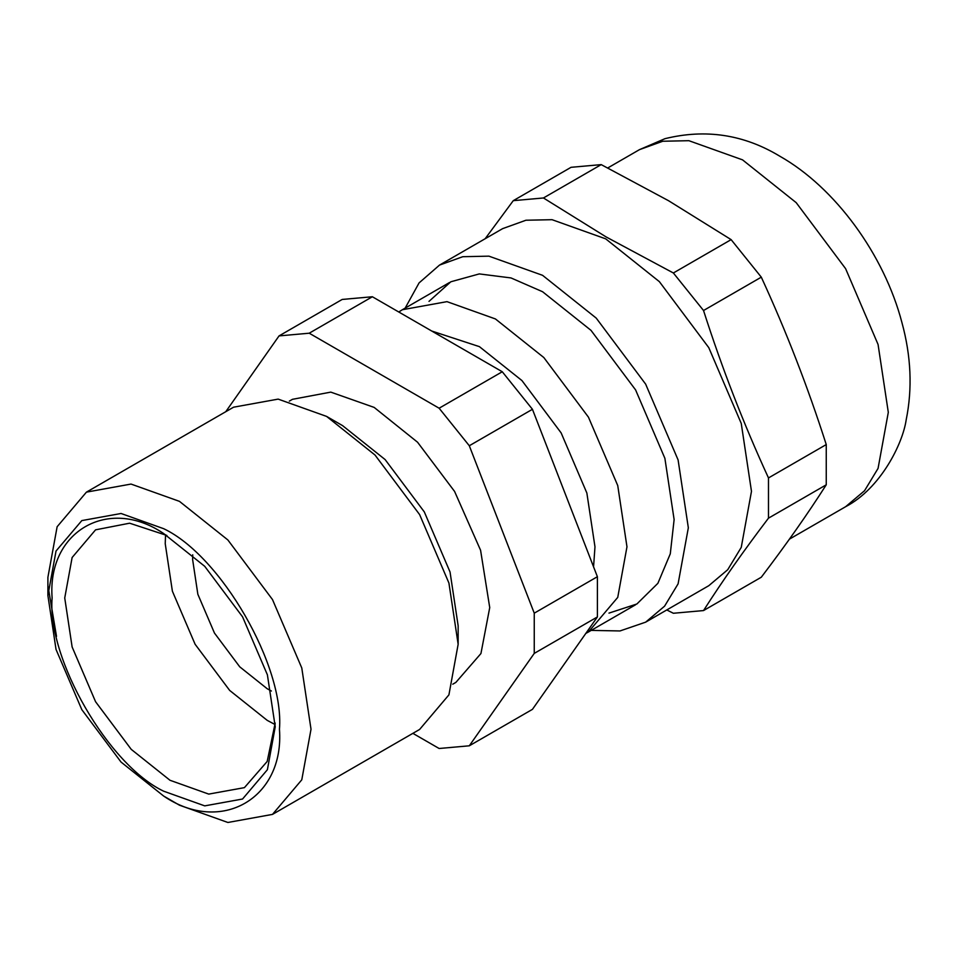 <?xml version="1.0" encoding="UTF-8"?>
<svg xmlns="http://www.w3.org/2000/svg" width="958" height="958" viewBox="0 0 958 958"><rect width="100%" height="100%" fill="white"/><g stroke="black" fill="none" stroke-linecap="round" stroke-linejoin="round"><path stroke-width="1.44" d="M271.389 691.017L267.21 688.742L239.751 666.84L214.46 633.058L197.851 594.271L192.618 559.532L192.726 554.79M165.542 534.744L165.231 543.725L172.392 591.206L195.097 644.243L229.669 690.419L267.21 720.356L275.138 724.583M429.004 301.375L450.835 281.772L479.275 273.916L511.009 277.94L542.563 291.723L590.99 330.342L635.597 389.918L664.888 458.331L674.121 519.583L670.289 553.808L657.895 583.302L636.878 603.995L608.977 613.108M405.15 308.129L419.065 282.921L439.494 265.103L462.798 256.696L488.903 256.157L542.563 275.317L596.223 318.104L645.644 384.122L678.096 459.924L688.335 527.786L678.096 583.841L664.577 606.174L645.644 622.161L619.994 630.951L591.206 630.388M645.644 622.161L708.788 585.697L727.721 569.723L741.253 547.377L751.479 491.334L741.253 423.46L708.788 347.658L659.367 281.652L605.719 238.853L552.059 219.693L525.954 220.232L502.639 228.639L439.494 265.103M666.78 609.947L673.366 613.264L703.531 610.569C721.997 581.614 743.648 550.802 768.484 518.158L768.484 477.934C743.648 423.963 721.997 368.159 703.531 310.512L673.366 272.982L605.995 236.866L543.449 197.971L601.217 164.62L571.04 167.315L513.272 200.665L543.449 197.971M601.217 164.62L668.588 200.737L731.122 239.632L761.299 277.161C786.147 331.121 807.798 386.924 826.251 444.572L826.251 484.808C807.798 513.763 786.147 544.575 761.299 577.219L703.531 610.569M731.122 239.632L673.366 272.982M703.531 310.512L761.299 277.161M826.251 444.572L768.484 477.934M768.484 518.158L826.251 484.808M513.272 200.665L485.143 238.746M292.465 399.318L330.785 392.121L374.171 407.413L417.556 442.225L454.595 491.454L480.581 550.263L489.73 607.576L480.94 653.536L455.876 682.395L452.775 684.192M86.436 492.137L233.572 407.198L278.167 399.115L326.594 416.407L342.593 425.639L385.128 459.577L424.31 511.907L450.044 571.998L458.152 625.802L458.152 644.279L448.919 694.861L419.628 729.445L272.491 814.396L301.782 779.812L311.015 729.23L301.782 667.977L272.491 599.564L227.884 539.977L179.457 501.357L131.03 484.065L86.436 492.137L57.133 526.732L47.9 577.315L47.9 595.541L56.031 551.03L81.813 520.589L121.055 513.488L163.674 528.696C220.951 555.796 284.622 666.073 279.449 729.23C284.622 798.349 220.951 835.113 163.674 796.062L121.055 762.077L81.813 709.65L56.031 649.44L47.9 595.541M225.765 411.701L279.041 335.911L309.218 333.204L439.123 408.216L469.3 445.745L534.253 613.168L534.253 653.392L469.3 745.803L439.123 748.497L412.874 733.349M48.151 586.871L56.51 636.351M163.674 796.062L179.457 805.187L227.884 822.479L272.491 814.396M166.884 535.462L129.629 523.2L95.572 529.834L72.125 557.508L64.737 597.972L72.125 646.973L95.56 701.711L131.246 749.372L169.985 780.267L208.724 794.098L244.41 787.644L267.186 761.454L275.185 723.062M163.674 533.558L204.737 566.322L242.566 616.844L267.402 674.851L275.233 726.799L267.402 769.693L242.554 799.02L204.737 805.87L163.674 791.2C108.482 765.095 47.122 658.829 52.115 597.972C47.122 531.355 108.482 495.933 163.674 533.558M534.253 653.392L597.397 616.94L597.397 576.704L532.444 409.294L502.267 371.752L372.363 296.752L342.186 299.447L279.041 335.911M502.267 371.752L439.123 408.216M309.218 333.204L372.363 296.752M597.397 576.704L534.253 613.168M469.3 445.745L532.444 409.294M597.397 616.94L532.444 709.351L469.3 745.803M398.756 311.997L402.384 309.721L446.991 301.65L495.418 318.942L543.845 357.562L588.44 417.149L617.742 485.562L626.975 546.814L617.742 597.397L588.44 631.981L585.817 633.418M431.699 331.013L479.419 346.652L521.954 380.577L561.137 432.908L586.859 493.011L594.978 546.814L593.565 566.813M326.594 416.407L375.021 455.038L419.628 514.614L448.919 583.027L458.152 644.279M845.615 506.71L864.547 490.724L878.067 468.39L888.305 412.335L878.067 344.473L845.615 268.671L796.194 202.653L742.534 159.854L688.886 140.694L662.768 141.245L639.465 149.652L664.996 138.671C705.639 128.683 743.887 134.515 779.752 156.178C835.232 187.517 884.15 254.624 901.909 322.499C911.106 356.077 912.531 388.505 906.196 419.772C902.771 443.758 880.558 488.496 845.615 506.71L789.428 539.138M607.791 167.937L639.465 149.652M289.34 401.115L292.453 399.318M402.384 309.721L449.541 282.502M588.44 631.981L635.597 604.761"/></g></svg>
